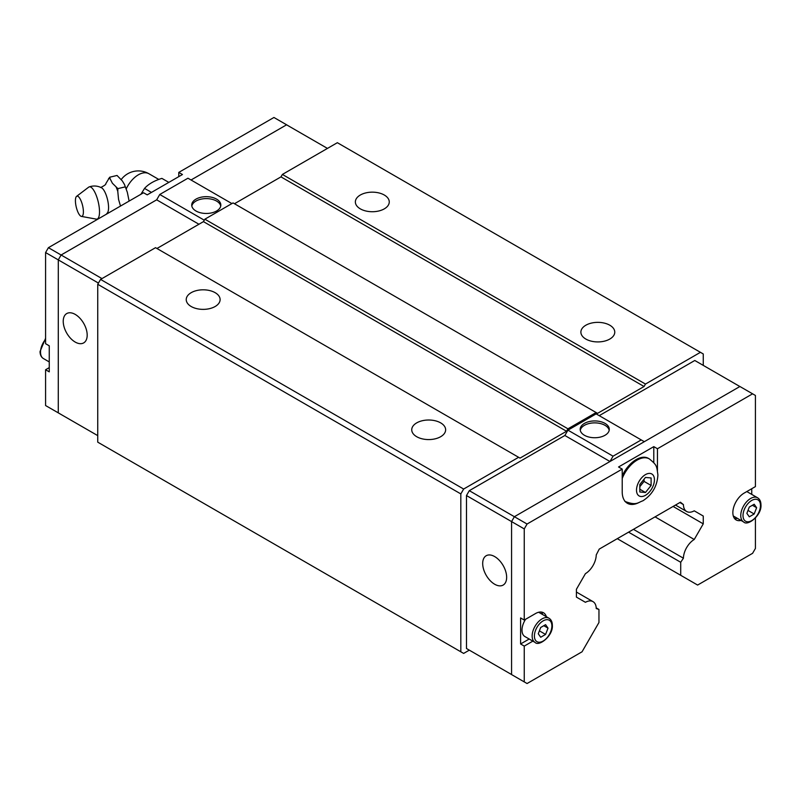 <?xml version="1.0" encoding="UTF-8"?>
<svg xmlns="http://www.w3.org/2000/svg" width="801" height="801" viewBox="0 0 801 801"><rect width="100%" height="100%" fill="white"/><g stroke="black" fill="none" stroke-linecap="round" stroke-linejoin="round"><path stroke-width="1.2" d="M106.303 214.247L107.534 212.716A13.287 4.155 -103.4 0 0 108.566 207.609A13.287 4.155 -103.4 0 0 101.577 187.804C97.562 185.752 93.417 185.462 89.141 186.913A16.581 5.176 -103.4 0 0 88.661 187.174L76.586 196.345A10.413 3.254 -103.4 0 0 75.424 200.721A10.413 3.254 -103.4 0 0 81.382 216.4A10.413 3.254 -103.4 0 0 83.394 211.824A10.413 3.254 -103.4 0 0 80.931 200.53A10.413 3.254 -103.4 0 0 76.586 196.345M384.29 195.023A16.941 9.782 180 0 1 389.256 201.942A16.941 9.782 180 0 1 378.793 210.983A16.941 9.782 180 0 1 360.33 208.861A16.941 9.782 180 0 1 355.364 201.942A16.941 9.782 180 0 1 365.827 192.901A16.941 9.782 180 0 1 384.29 195.023M609.811 325.226A16.941 9.782 180 0 1 614.767 332.145A16.941 9.782 180 0 1 604.314 341.176A16.941 9.782 180 0 1 585.851 339.063A16.941 9.782 180 0 1 580.885 332.145A16.941 9.782 180 0 1 591.348 323.103A16.941 9.782 180 0 1 609.811 325.226M215.149 292.675A16.941 9.782 180 0 1 220.115 299.594A16.941 9.782 180 0 1 209.652 308.625A16.941 9.782 180 0 1 191.189 306.513A16.941 9.782 180 0 1 186.232 299.594A16.941 9.782 180 0 1 196.686 290.553A16.941 9.782 180 0 1 215.149 292.675M440.67 422.878A16.941 9.782 180 0 1 445.636 429.797A16.941 9.782 180 0 1 435.173 438.828A16.941 9.782 180 0 1 416.71 436.715A16.941 9.782 180 0 1 411.744 429.797A16.941 9.782 180 0 1 422.207 420.755A16.941 9.782 180 0 1 440.67 422.878M191.819 206.037A14.548 8.4 180 0 1 201.492 199.069A14.548 8.4 180 0 1 216.56 201.061A14.548 8.4 180 0 1 220.726 206.037M216.56 199.129A14.548 8.4 180 0 1 220.826 205.066A14.548 8.4 180 0 1 211.844 212.826A14.548 8.4 180 0 1 195.985 211.003A14.548 8.4 180 0 1 191.719 205.066A14.548 8.4 180 0 1 200.701 197.306A14.548 8.4 180 0 1 216.56 199.129M75.204 314.392A16.941 9.782 60 0 1 86.278 329.321A16.941 9.782 60 0 1 83.674 342.898A16.941 9.782 60 0 1 75.204 342.067A16.941 9.782 60 0 1 64.14 327.128A16.941 9.782 60 0 1 66.733 313.561A16.941 9.782 60 0 1 75.204 314.392M81.382 216.4L96.3 219.124A16.581 5.176 -103.4 0 0 96.841 219.134A16.581 5.176 -103.4 0 0 99.514 211.824A16.581 5.176 -103.4 0 0 95.88 194.523A16.581 5.176 -103.4 0 0 89.141 186.913M105.782 183.729L109.697 177.221L110.097 178.783A20.195 6.308 -103.4 0 0 108.566 178.543M110.097 178.783L112.41 183.259L117.877 188.625L117.777 191.379A20.195 6.308 -103.4 0 0 116.245 187.354M117.777 191.379L118.548 199.379L120.5 206.047M168.821 182.388L161.892 178.393C154.293 180.686 148.505 184.03 144.53 188.415L140.926 194.263M580.274 430.307A14.548 8.4 180 0 1 589.947 423.339A14.548 8.4 180 0 1 605.015 425.331A14.548 8.4 180 0 1 609.181 430.307M584.44 435.283A14.548 8.4 180 0 1 580.174 429.336A14.548 8.4 180 0 1 589.156 421.576A14.548 8.4 180 0 1 605.015 423.399A14.548 8.4 180 0 1 609.281 429.336A14.548 8.4 180 0 1 600.299 437.096A14.548 8.4 180 0 1 584.44 435.283M494.668 584.239A16.941 9.782 60 0 1 483.604 569.311A16.941 9.782 60 0 1 486.197 555.734A16.941 9.782 60 0 1 494.668 556.575A16.941 9.782 60 0 1 505.741 571.503A16.941 9.782 60 0 1 503.138 585.08A16.941 9.782 60 0 1 494.668 584.239M541.456 612.064A15.95 9.211 -60 0 1 542.698 614.587M532.855 641.13L524.255 646.097L520.59 643.974L520.59 617.941L524.255 620.054L535.529 613.546A15.95 9.211 -60 0 1 543.499 612.755A15.95 9.211 -60 0 1 546.362 616.71M741.015 520.44A15.95 9.211 -60 0 1 736.159 519.939A15.95 9.211 -60 0 1 732.855 512.64A15.95 9.211 -60 0 1 744.129 493.106L755.413 486.597L755.413 395.454L752.59 393.822L657.451 448.75L657.451 470.467M743.638 521.952C747.473 526.467 761.901 515.423 760.95 504.82C760.92 501.516 759.809 499.163 757.596 497.781A13.957 8.06 120 0 0 746.842 501.526A13.957 8.06 120 0 0 740.755 515.564A13.957 8.06 120 0 0 743.638 521.952L733.496 516.094A13.957 8.06 -60 0 1 733.295 515.974M535.038 642.392C538.863 646.908 553.301 635.854 552.35 625.261C552.32 621.946 551.198 619.604 548.985 618.222A13.957 8.06 120 0 0 538.232 621.956A13.957 8.06 120 0 0 532.144 636.004A13.957 8.06 120 0 0 535.038 642.392L524.885 636.535A13.957 8.06 -60 0 1 522.002 630.147A13.957 8.06 -60 0 1 525.586 619.283M596.214 607.889L598.958 609.471L598.958 622.497L582.047 651.794L527.068 683.523L511.569 674.572L511.569 521.591L514.382 516.705L739.904 386.503L752.59 393.822M540.695 637.246L538.262 633.771L540.695 627.483L545.581 624.67L548.024 628.134L545.581 634.432L540.695 637.246M543.799 625.701L548.024 628.134M539.393 630.858L545.581 634.432M538.632 612.254A13.957 8.06 -60 0 1 538.843 612.365L548.985 618.222M520.59 643.974L529.191 639.018M749.305 516.815L746.862 513.341L749.305 507.043L754.182 504.23L756.625 507.704L754.182 513.992L749.305 516.815M752.399 505.261L756.625 507.704M747.994 510.417L754.182 513.992M746.742 491.594A13.957 8.06 -60 0 1 747.443 491.924L757.596 497.781M751.749 488.71L751.749 494.407M737.351 518.327A15.95 9.211 -60 0 1 734.537 518.507M524.255 620.054L524.255 528.91L527.068 524.024L622.217 469.096L618.552 466.983L653.786 446.638L657.451 448.75M469.296 650.142L466.482 648.51L466.482 495.559L524.255 528.91M524.255 681.901L524.255 646.097M755.413 518.047L755.413 548.445L752.59 553.321L697.621 585.06L680.71 575.298L680.71 562.272L683.423 558.207A15.549 8.981 120 0 1 694.237 539.484L703.258 523.854L703.258 516.044L694.237 510.828L703.258 516.044M598.958 609.471L596.234 608.54A15.559 8.981 120 0 0 593.02 601.641A15.559 8.981 120 0 0 585.421 602.302L576.41 597.095L576.41 589.286L585.421 573.656A15.539 8.971 120 0 0 596.234 554.933L599.238 549.096L680.419 502.217L683.423 504.59A15.549 8.971 120 0 0 686.647 511.499A15.549 8.971 120 0 0 694.237 510.828M638.757 502.638A24.921 14.388 -60 0 1 627.373 503.288A24.921 14.388 -60 0 1 622.217 491.884L622.217 469.096M651.103 485.466L645.466 492.485L639.829 491.984L639.829 484.465L645.466 477.446L651.103 477.957L651.103 485.466L644.064 481.401L644.064 479.208M639.829 486.658L644.064 481.401M645.466 492.485L639.829 489.231M622.217 475.774A24.521 14.158 -60 0 1 648.43 458.362L649.351 458.903A24.521 14.158 -60 0 0 622.217 478.467M653.786 446.638L653.786 462.668M466.482 495.559L469.296 490.673L527.068 524.024M626.432 502.177A24.921 14.388 -60 0 1 625.671 501.997M679.869 502.537L683.423 504.59M633.441 529.351L683.423 558.207M655.058 516.865L694.237 539.484M613.055 456.19L609.982 461.516L564.865 435.494L567.949 430.157L613.055 456.19L641.241 439.919L644.314 441.691M567.949 430.157L596.134 413.877L641.241 439.919M599.228 415.659L694.787 360.49L739.874 386.523M466.482 648.51L511.569 674.542M469.296 490.673L564.865 435.494M703.258 365.376L703.258 353.952L700.434 352.32L645.466 384.059L644.064 386.503L597.546 413.356L233.051 202.913L204.866 219.194L203.454 221.637L156.936 248.49M469.316 650.142L463.649 653.416L460.825 651.794L460.825 493.917L463.649 489.041L518.617 457.301L520.029 458.112L566.537 431.258L567.949 428.815L596.134 412.545M289.431 126.458L286.618 124.796L191.038 179.995L286.618 124.796L273.932 117.477L178.783 172.405L182.448 174.518L147.214 194.863L143.549 192.751L48.41 247.679L45.587 252.555L45.587 343.699L49.251 345.812L49.251 371.854L45.587 369.742L45.587 405.546L61.106 414.477L58.273 412.865L58.293 259.884L58.273 412.865L97.742 435.624M204.285 220.195L159.759 194.483L156.676 199.829L61.106 255.008L58.293 259.884L45.587 252.555M156.686 199.809L61.096 254.998L58.273 259.884L98.443 283.073M151.459 192.41L144.53 188.415M129.111 201.081L127.339 192.34L124.455 184.46L122.293 180.886L117.036 175.459L109.697 177.221M125.226 186.873L117.877 188.625M45.587 369.742L49.251 367.629M178.783 176.631L178.783 172.405M61.096 254.998L48.41 247.679M231.9 203.584L187.945 178.212L159.759 194.483M198.938 224.24L156.676 199.829M101.967 278.598L61.106 255.008M327.459 148.415L286.598 124.826M617.281 538.673L680.71 575.298M628.555 532.164L680.71 562.272M673.1 506.442L703.258 523.854M518.617 457.301L155.534 247.679L100.566 279.409L97.742 284.295L97.742 442.162L460.825 651.794M234.463 203.734L280.971 176.881L282.383 174.438L645.466 384.059M700.434 352.32L337.351 142.698L282.383 174.438M567.949 428.815L204.866 219.194M566.537 431.258L203.454 221.637M644.064 386.503L280.971 176.881M463.649 489.041L100.566 279.409M460.825 493.917L97.742 284.295M45.587 338.292L40.05 351.509C40.08 354.823 41.191 357.166 43.404 358.548A13.957 8.06 -60 0 1 40.521 352.16A13.957 8.06 -60 0 1 45.587 339.274M636.505 490.142A12.676 7.319 -60 0 1 645.466 474.613A12.676 7.319 -60 0 1 654.437 479.789A12.676 7.319 -60 0 1 645.466 495.318A12.676 7.319 -60 0 1 636.505 490.142M743.008 515.564A12.355 7.139 120 0 0 751.749 520.61A12.355 7.139 120 0 0 760.479 505.471A12.355 7.139 120 0 0 751.749 500.435A12.355 7.139 120 0 0 743.008 515.564M534.397 636.004A12.355 7.139 120 0 0 543.138 641.05A12.355 7.139 120 0 0 551.879 625.911A12.355 7.139 120 0 0 543.138 620.865A12.355 7.139 120 0 0 534.397 636.004M126.238 188.866A21.267 12.275 -60 0 1 148.976 173.767A21.267 21.267 0 0 0 121.261 179.514M43.404 358.548L49.251 361.932M98.263 218.893L96.841 219.134M105.822 183.639C106.183 184.33 104.47 185.622 100.686 187.524M624.84 501.366C636.595 505.902 637.736 502.507 642.933 500.785C652.254 494.688 657.241 486.077 657.901 474.963C656.58 465.571 657.08 465.331 649.351 458.903M576.41 592.049L593.02 601.641M675.503 505.061L686.647 511.499M158.808 179.444L148.976 173.767M108.195 213.156L107.094 213.316M124.455 184.46L127.339 192.34"/></g></svg>

